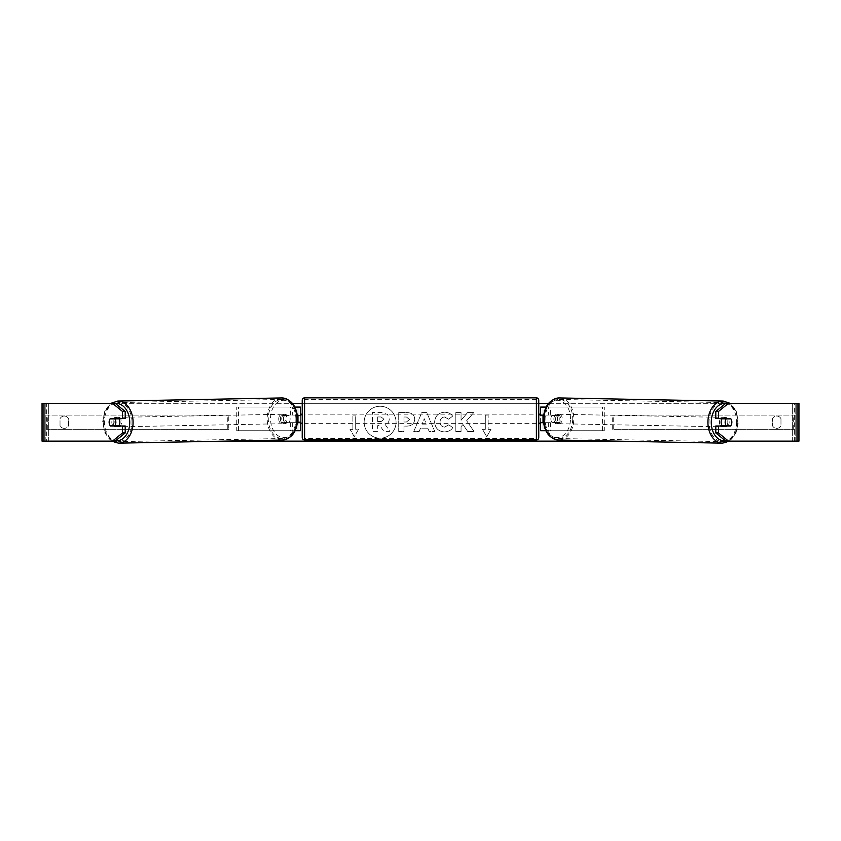 <?xml version="1.0" encoding="UTF-8"?>
<svg xmlns="http://www.w3.org/2000/svg" width="841" height="841" viewBox="0 0 841 841"><rect width="100%" height="100%" fill="white"/><g stroke="black" fill="none" stroke-linecap="round" stroke-linejoin="round"><path stroke-width="0.63" stroke-dasharray="4.21 3.15" d="M604.258 430.729L548.679 430.729L604.258 430.729L604.258 407.076L543.023 407.076L543.023 415.118L557.909 415.118A4.731 3.343 -90 0 1 559.254 418.902A4.731 3.343 -90 0 1 557.909 422.687L543.549 422.687M556.237 415.118A4.731 3.343 -90 0 1 557.583 418.902A4.731 3.343 -90 0 1 556.237 422.687L540.658 422.687M543.633 415.118L550.35 415.118L550.35 407.076L546.156 407.076M550.35 422.687L550.35 430.729L545.862 430.729M548.679 422.687L548.679 430.729L540.658 430.729L543.023 430.729L543.023 422.687M543.023 407.076L540.658 407.076L543.023 407.076L543.023 430.729M543.023 422.214L543.023 415.591L543.023 422.214L540.185 422.214L540.185 423.633M540.658 430.729L540.658 407.076M540.658 422.214L540.658 415.591M550.35 415.118L557.909 415.118M602.577 430.729L602.577 407.076L604.258 407.076M602.577 407.076L548.679 407.076L548.679 415.118M543.023 415.118L540.658 415.118M556.237 422.687L557.909 422.687M722.44 418.429A4.731 3.343 -88.9 0 1 724.574 417.409A4.731 3.343 -88.9 0 1 727.822 422.14A4.731 3.343 -88.9 0 1 724.395 426.86A4.731 3.343 -88.9 0 1 722.514 425.998M723.46 418.429A4.731 3.343 -88.9 0 1 725.573 417.42A4.731 3.343 -88.9 0 1 727.581 418.429M731.649 420.563A4.731 3.343 -90 0 0 730.903 418.902L728.19 418.85M550.887 418.902A4.731 3.343 -88.9 0 1 551.875 415.591L553.883 415.622A4.731 3.343 -88.9 0 1 556.332 414.214A4.731 3.343 -88.9 0 1 558.666 415.622L556.658 415.591A4.731 3.343 -88.9 0 1 557.583 418.902A4.731 3.343 -88.9 0 1 556.595 422.214L558.603 422.245A4.731 3.343 -88.9 0 1 556.153 423.664A4.731 3.343 -88.9 0 1 553.82 422.245L551.812 422.214A4.731 3.343 -88.9 0 1 550.887 418.902M553.904 418.955A4.731 3.343 -88.9 0 1 557.331 414.224A4.731 3.343 -88.9 0 1 560.59 418.955A4.731 3.343 -88.9 0 1 557.152 423.685A4.731 3.343 -88.9 0 1 553.904 418.955M556.658 415.591L551.875 415.591M551.812 422.214L556.595 422.214M727.801 425.525A4.731 3.343 -88.9 0 0 727.843 425.462L730.85 425.525M727.402 425.998A4.731 3.343 -88.9 0 1 725.394 426.881A4.731 3.343 -88.9 0 1 723.502 425.998M727.843 425.462L723.071 425.462M553.883 415.622L558.666 415.622M558.603 422.245L553.82 422.245M555.575 418.986A4.731 3.343 -88.9 0 1 559.002 414.256A4.731 3.343 -88.9 0 1 562.261 418.986A4.731 3.343 -88.9 0 1 558.823 423.717A4.731 3.343 -88.9 0 1 555.575 418.986M719.465 422.108A4.731 3.343 -88.9 0 1 722.903 417.378A4.731 3.343 -88.9 0 1 726.151 422.108A4.731 3.343 -88.9 0 1 722.724 426.829A4.731 3.343 -88.9 0 1 719.465 422.108M736.621 422.108A19.532 13.813 -88.9 0 1 722.44 441.641A19.532 13.813 -88.9 0 1 708.995 422.108A19.532 13.813 -88.9 0 1 723.186 402.566A19.532 13.813 -88.9 0 1 736.621 422.108M572.732 418.986A19.532 13.813 -88.9 0 1 558.55 438.518A19.532 13.813 -88.9 0 1 545.105 418.986A19.532 13.813 -88.9 0 1 559.286 399.454A19.532 13.813 -88.9 0 1 572.732 418.986M380.1 406.256A15.958 15.958 0 0 0 364.142 422.214A15.958 15.958 0 0 0 380.1 438.172A15.958 15.958 0 0 0 396.058 422.214A15.958 15.958 0 0 0 380.1 406.256A15.958 15.958 0 0 0 364.142 422.214A15.958 15.958 0 0 0 380.1 438.172A15.958 15.958 0 0 0 396.058 422.214A15.958 15.958 0 0 0 380.1 406.256M780.974 418.734A4.731 4.731 0 0 0 772.458 418.734L772.458 425.693A4.731 4.731 0 0 0 780.974 425.693L780.974 418.734A4.731 4.731 0 0 0 772.458 418.734L772.458 425.693A4.731 4.731 0 0 0 780.974 425.693L780.974 418.734M64.284 416.064A4.731 4.731 0 0 1 68.541 418.734L68.541 425.693A4.731 4.731 0 0 1 60.026 425.693L60.026 418.734A4.731 4.731 0 0 1 68.541 418.734L68.541 425.693A4.731 4.731 0 0 1 60.026 425.693L60.026 418.734A4.731 4.731 0 0 1 64.284 416.064M125.204 425.998L110.486 425.998M112.778 425.525A4.731 3.343 90 0 1 111.821 422.214A4.731 3.343 90 0 1 112.778 418.902M466.629 420.731L473.788 412.595L467.575 412.595L461.057 420.279L461.057 412.595L455.811 412.595L455.811 431.517L461.057 431.517L461.057 426.629L462.981 424.495L467.733 431.517L474.04 431.517L466.629 420.731L473.788 412.595L467.575 412.595L461.057 420.279L461.057 412.595L455.811 412.595L455.811 431.517L461.057 431.517L461.057 426.629L462.981 424.495L467.733 431.517L474.04 431.517L466.629 420.731M427.827 428.164L420.5 428.164L419.165 431.517L413.751 431.517L421.762 412.584L426.786 412.584L434.786 431.517L429.204 431.517L427.827 428.164L420.5 428.164L419.165 431.517L413.751 431.517L421.762 412.584L426.786 412.584L434.786 431.517L429.204 431.517L427.827 428.164M43.995 441.136L46.665 441.136L42.05 441.136L42.05 403.291L292.363 403.291M302.234 403.291L538.766 403.291M548.637 403.291L798.95 403.291L795.165 403.291L798.95 403.291L798.95 441.136L725.836 441.136M616.274 441.136L224.726 441.136M490.986 429.309L486.729 436.679L482.471 429.309L485.31 429.309L485.31 415.118L488.148 415.118L485.31 415.118L485.31 429.309L482.471 429.309L486.729 436.679L490.986 429.309L488.148 429.309L488.148 415.118L488.148 429.309L490.986 429.309M352.852 429.309L350.014 429.309L354.271 436.679L358.529 429.309L355.69 429.309L355.69 415.118L352.852 415.118L355.69 415.118L355.69 429.309L358.529 429.309L354.271 436.679L350.014 429.309L352.852 429.309L352.852 415.118L352.852 429.309M414.708 419.249L414.708 419.302C414.35 423.801 411.638 426.072 406.571 426.114L403.974 426.114L403.974 431.517L398.729 431.517L398.729 412.595L406.844 412.595C411.859 412.721 414.476 414.939 414.708 419.249L414.708 419.302C414.35 423.801 411.638 426.072 406.571 426.114L403.974 426.114L403.974 431.517L398.729 431.517L398.729 412.595L406.844 412.595C411.859 412.721 414.476 414.939 414.708 419.249M452.763 427.627C451.175 430.287 448.379 431.706 444.384 431.896C438.434 431.465 435.175 428.206 434.629 422.119L434.629 422.056C435.091 416.022 438.413 412.742 444.605 412.216C448.369 412.374 451.049 413.688 452.626 416.169L448.684 419.217L444.553 416.999C441.714 417.294 440.211 418.955 440.032 422.003L440.032 422.056C440.211 425.168 441.714 426.85 444.553 427.112L448.821 424.821L452.763 427.627C451.175 430.287 448.379 431.706 444.384 431.896C438.434 431.465 435.175 428.206 434.629 422.119L434.629 422.056C435.091 416.022 438.413 412.742 444.605 412.216C448.369 412.374 451.049 413.688 452.626 416.169L448.684 419.217L444.553 416.999C441.714 417.294 440.211 418.955 440.032 422.003L440.032 422.056C440.211 425.168 441.714 426.85 444.553 427.112L448.821 424.821L452.763 427.627M115.164 403.291L725.836 403.291M728.222 425.525A4.731 3.343 90 0 0 728.222 418.902M730.514 418.429L715.796 418.429M715.796 425.998L730.514 425.998M115.164 441.136L46.665 441.136L46.665 403.291L43.995 403.291M797.005 403.291L794.335 403.291L794.335 441.136L797.005 441.136M795.165 441.136L795.165 403.291L795.165 441.136M45.835 441.136L45.835 403.291L45.835 441.136M110.486 418.429L125.204 418.429M112.81 418.85L110.097 418.902A4.731 3.343 -90 0 0 109.351 420.563M389.257 418.871L389.257 418.923C389.131 421.814 387.827 423.759 385.357 424.747L389.877 431.359L383.811 431.359L379.985 425.62L377.683 425.62L377.683 431.359L372.426 431.359L372.426 412.395L381.394 412.395L387.575 414.455L389.257 418.923C389.131 421.814 387.827 423.759 385.357 424.747L389.877 431.359L383.811 431.359L379.985 425.62L377.683 425.62L377.683 431.359L372.426 431.359L372.426 412.395L381.394 412.395L387.575 414.455L389.257 418.871M422.108 424.106L426.324 424.106L424.232 418.765L422.108 424.106L426.324 424.106L424.232 418.765L422.108 424.106M409.462 419.491L406.434 416.999L403.974 416.999L403.974 422.003L406.466 422.003L409.462 419.543L406.434 416.999L403.974 416.999L403.974 422.003L406.466 422.003L409.462 419.491M383.969 419.249L381.131 416.947L377.683 416.947L377.683 421.499L381.152 421.499L383.969 419.249L381.131 416.947L377.683 416.947L377.683 421.499L381.152 421.499L383.969 419.249M236.742 430.729L292.321 430.729L236.742 430.729L236.742 407.076L297.977 407.076L297.977 415.118L284.763 415.118A4.731 3.343 -90 0 0 283.417 418.902A4.731 3.343 -90 0 0 284.763 422.687L297.451 422.687M297.367 415.118L283.091 415.118A4.731 3.343 -90 0 0 281.746 418.902A4.731 3.343 -90 0 0 283.091 422.687M290.65 415.118L290.65 407.076L294.844 407.076M284.763 422.687L292.321 422.687L292.321 430.729L297.977 430.729L297.977 422.687L300.342 422.687M300.342 407.076L300.342 430.729L297.977 430.729L297.977 407.076L300.342 407.076L297.977 407.076M290.65 422.687L290.65 430.729L295.138 430.729M297.977 422.214L297.977 415.591L297.977 422.214L300.815 422.214L300.815 423.633M300.342 430.729L297.977 430.729M300.342 422.214L300.342 415.591M238.424 430.729L238.424 407.076L236.742 407.076M238.424 407.076L292.321 407.076L292.321 415.118M292.321 422.687L297.977 422.687M297.977 415.118L300.342 415.118M284.763 415.118L283.091 415.118M302.234 423.633L302.234 414.171L302.234 423.633M538.766 423.633L538.766 414.171L538.766 423.633M540.185 414.171L540.185 415.591L543.023 415.591M297.977 415.591L300.815 415.591L300.815 414.171M538.766 437.583L538.766 400.211M302.234 400.211L302.234 437.583M536.4 414.171L536.4 423.633L536.4 414.171L304.6 414.171L304.6 423.633L304.6 414.171M536.4 423.633L304.6 423.633M536.4 438.434L536.4 399.359L536.4 438.434L304.6 438.434L304.6 399.359L304.6 438.434M536.4 399.359L304.6 399.359M118.56 418.429A4.731 3.343 -91.1 0 0 116.426 417.409A4.731 3.343 -91.1 0 0 113.178 422.14A4.731 3.343 -91.1 0 0 116.605 426.86A4.731 3.343 -91.1 0 0 118.486 425.998M110.15 425.525L113.157 425.462A4.731 3.343 -91.1 0 0 113.199 425.525M113.598 425.998A4.731 3.343 -91.1 0 0 115.606 426.881A4.731 3.343 -91.1 0 0 117.498 425.998M289.188 422.214A4.731 3.343 -91.1 0 0 290.113 418.902A4.731 3.343 -91.1 0 0 289.125 415.591L287.117 415.622A4.731 3.343 -91.1 0 0 284.668 414.214A4.731 3.343 -91.1 0 0 282.334 415.622L284.342 415.591A4.731 3.343 -91.1 0 0 283.417 418.902A4.731 3.343 -91.1 0 0 284.405 422.214L282.397 422.245A4.731 3.343 -91.1 0 0 284.847 423.664A4.731 3.343 -91.1 0 0 287.18 422.245L284.405 422.214M280.41 418.955A4.731 3.343 -91.1 0 0 283.848 423.685A4.731 3.343 -91.1 0 0 287.096 418.955A4.731 3.343 -91.1 0 0 283.669 414.224A4.731 3.343 -91.1 0 0 280.41 418.955M284.342 415.591L289.125 415.591M117.54 418.429A4.731 3.343 -91.1 0 0 115.427 417.42A4.731 3.343 -91.1 0 0 113.419 418.429M113.157 425.462L117.929 425.462M287.117 415.622L282.334 415.622M282.397 422.245L287.18 422.245M278.739 418.986A4.731 3.343 -91.1 0 0 282.177 423.717A4.731 3.343 -91.1 0 0 285.425 418.986A4.731 3.343 -91.1 0 0 281.998 414.256A4.731 3.343 -91.1 0 0 278.739 418.986M114.849 422.108A4.731 3.343 -91.1 0 0 118.276 426.829A4.731 3.343 -91.1 0 0 121.535 422.108A4.731 3.343 -91.1 0 0 118.097 417.378A4.731 3.343 -91.1 0 0 114.849 422.108M132.005 422.108A19.532 13.813 -91.1 0 0 117.814 402.566A19.532 13.813 -91.1 0 0 104.379 422.108A19.532 13.813 -91.1 0 0 118.56 441.641A19.532 13.813 -91.1 0 0 132.005 422.108M295.895 418.986A19.532 13.813 -91.1 0 0 281.714 399.454A19.532 13.813 -91.1 0 0 268.268 418.986A19.532 13.813 -91.1 0 0 282.45 438.518A19.532 13.813 -91.1 0 0 295.895 418.986M45.835 415.118L227.28 415.118L227.28 429.309L45.835 429.309L45.835 415.118L227.28 415.118M45.835 429.309L228.763 429.309L228.763 415.118M228.763 429.309L227.28 429.309M47.306 429.309L47.306 415.118M795.165 415.118L613.72 415.118L613.72 429.309L795.165 429.309L795.165 415.118L613.72 415.118M795.165 429.309L613.72 429.309M612.237 429.309L612.237 415.118M793.694 429.309L793.694 415.118M725.583 403.501A18.681 13.214 -88.9 0 1 737.694 422.14A21.046 14.886 91.1 0 0 723.207 401.052M559.318 397.94A21.046 14.886 -88.9 0 1 573.804 418.986A21.046 14.886 -88.9 0 1 558.519 440.032M570.461 418.955A18.681 13.214 91.1 0 0 557.425 400.274A18.681 13.214 91.1 0 0 544.032 418.955A18.681 13.214 91.1 0 0 557.068 437.646A18.681 13.214 91.1 0 0 570.461 418.955M722.408 443.154A21.046 14.886 91.1 0 0 737.694 422.108A18.681 13.214 -88.9 0 1 725.373 440.758M48.673 441.136L48.673 403.291L48.673 441.136M792.327 441.136L792.327 403.291L792.327 441.136M536.4 397.846L536.4 439.948M304.6 439.948L304.6 397.846M118.592 443.154A21.046 14.886 88.9 0 1 103.306 422.108A18.681 13.214 -91.1 0 0 115.627 440.758M281.682 397.94A21.046 14.886 -91.1 0 0 267.196 418.986A21.046 14.886 -91.1 0 0 282.481 440.032M296.968 418.955A18.681 13.214 88.9 0 1 283.932 437.646A18.681 13.214 88.9 0 1 270.539 418.955A18.681 13.214 88.9 0 1 283.575 400.274A18.681 13.214 88.9 0 1 296.968 418.955M115.417 403.501A18.681 13.214 -91.1 0 0 103.306 422.14A21.046 14.886 88.9 0 1 117.793 401.052M729.999 403.291L736.222 411.123L738.387 422.129L735.917 433.315L729.347 441.136M724.574 417.409L725.573 417.42M556.332 414.214L557.331 414.224M556.153 423.664L557.152 423.685M724.395 426.86L725.394 426.881M559.002 414.256L722.903 417.378M558.55 438.518L722.44 441.641M559.286 399.454L723.186 402.566M558.823 423.717L722.724 426.829M111.653 441.136L105.083 433.315L102.613 422.129L104.778 411.123L111.001 403.291M116.605 426.86L115.606 426.881M284.847 423.664L283.848 423.685M284.668 414.214L283.669 414.224M116.426 417.409L115.427 417.42M282.177 423.717L118.276 426.829M281.714 399.454L117.814 402.566M282.45 438.518L118.56 441.641M281.998 414.256L118.097 417.378"/><path stroke-width="1.26" d="M546.156 407.076L540.658 407.076L540.658 415.118L543.633 415.118M545.862 430.729L540.658 430.729L540.658 422.214M543.023 422.687L540.185 422.214L540.185 423.633L538.766 423.633M543.023 422.214L543.023 415.118M543.549 422.687L540.658 422.687M722.514 425.998A4.731 3.343 -88.9 0 1 721.136 422.14A4.731 3.343 -88.9 0 1 722.44 418.429M730.913 418.902A4.731 3.343 -88.9 0 1 731.838 422.214A4.731 3.343 -88.9 0 1 730.85 425.525L726.077 425.525A4.731 3.343 -88.9 0 1 725.152 422.214A4.731 3.343 -88.9 0 1 726.14 418.902L730.903 418.902A4.731 3.343 -90 0 0 730.514 418.429L718.477 418.429L718.477 411.48L715.796 411.48L725.836 403.291L728.516 403.291L718.477 411.48M723.46 418.429A4.731 3.343 -88.9 0 0 723.123 418.839L726.14 418.902M727.581 418.429A4.731 3.343 -88.9 0 1 727.907 418.839L728.19 418.85M723.502 425.998A4.731 3.343 -88.9 0 1 723.071 425.462L726.077 425.525M723.123 418.839L727.907 418.839M109.351 420.563A4.731 3.343 -90 0 0 109.141 422.214A4.731 3.343 -90 0 0 110.486 425.998L125.204 425.998L125.204 432.936L115.164 441.136L42.05 441.136L42.05 403.291L115.164 403.291L125.204 411.48L122.523 411.48L112.484 403.291M292.363 403.291L302.234 403.291M538.766 403.291L548.637 403.291M224.726 441.136L616.274 441.136M731.649 420.563A4.731 3.343 -90 0 1 730.514 425.998L718.477 425.998L718.477 432.936L728.516 441.136L725.836 441.136L715.796 432.936L715.796 425.998L718.477 425.998M797.005 441.136L797.005 403.291L798.95 403.291L798.95 441.136L728.516 441.136M797.005 403.291L728.516 403.291M718.477 418.429L715.796 418.429L715.796 411.48M715.796 432.936L718.477 432.936M125.204 411.48L125.204 418.429L122.523 418.429L122.523 411.48M112.484 441.136L122.523 432.936L122.523 425.998M122.523 432.936L125.204 432.936M122.523 418.429L110.486 418.429A4.731 3.343 -90 0 0 110.097 418.902L110.087 418.902A4.731 3.343 -91.1 0 0 109.162 422.214A4.731 3.343 -91.1 0 0 110.15 425.525L114.923 425.525A4.731 3.343 -91.1 0 0 115.848 422.214A4.731 3.343 -91.1 0 0 114.86 418.902L110.087 418.902M300.342 415.591L297.367 415.118M300.342 415.118L300.342 407.076L294.844 407.076M295.138 430.729L300.342 430.729L300.342 422.214M297.977 422.687L297.977 415.118M297.451 422.687L300.342 422.687M304.6 397.846A2.365 2.365 0 0 0 302.234 400.211L302.234 437.583A2.365 2.365 0 0 0 304.6 439.948L536.4 439.948A2.365 2.365 0 0 0 538.766 437.583L538.766 400.211A2.365 2.365 0 0 0 536.4 397.846L304.6 397.846L304.6 439.948M302.234 414.171L300.815 414.171L300.815 415.591L297.977 415.591M297.977 422.214L300.815 422.214L300.815 423.633L302.234 423.633M543.023 415.591L540.185 415.591L540.185 414.171L538.766 414.171M118.486 425.998A4.731 3.343 -91.1 0 0 119.864 422.14A4.731 3.343 -91.1 0 0 118.56 418.429M114.923 425.525L117.929 425.462A4.731 3.343 -91.1 0 1 117.498 425.998M112.81 418.85L113.093 418.839A4.731 3.343 -91.1 0 1 113.419 418.429M114.86 418.902L117.877 418.839A4.731 3.343 -91.1 0 0 117.54 418.429M117.877 418.839L113.093 418.839M722.408 443.154L558.519 440.032A21.046 14.886 -88.9 0 1 544.032 418.986A21.046 14.886 -88.9 0 1 559.318 397.94L723.207 401.052A21.046 14.886 91.1 0 0 707.922 422.108A21.046 14.886 91.1 0 0 722.408 443.154L729.347 441.136M725.373 440.758A18.681 13.214 -88.9 0 1 711.265 422.14A18.681 13.214 -88.9 0 1 725.583 403.501M43.995 441.136L43.995 403.291M536.4 439.948L536.4 397.846M281.682 397.94C291.47 399.244 296.799 406.245 297.661 418.965C297.083 431.433 292.027 438.455 282.481 440.032A21.046 14.886 -91.1 0 0 296.968 418.986A21.046 14.886 -91.1 0 0 281.682 397.94L117.793 401.052A21.046 14.886 88.9 0 1 133.078 422.108A21.046 14.886 88.9 0 1 118.592 443.154L111.653 441.136M115.627 440.758A18.681 13.214 -91.1 0 0 129.735 422.14A18.681 13.214 -91.1 0 0 115.417 403.501M723.207 401.052L729.999 403.291M559.318 397.94C549.53 399.244 544.201 406.245 543.339 418.965C543.917 431.433 548.973 438.455 558.519 440.032M282.481 440.032L118.592 443.154M117.793 401.052L111.001 403.291"/></g></svg>
